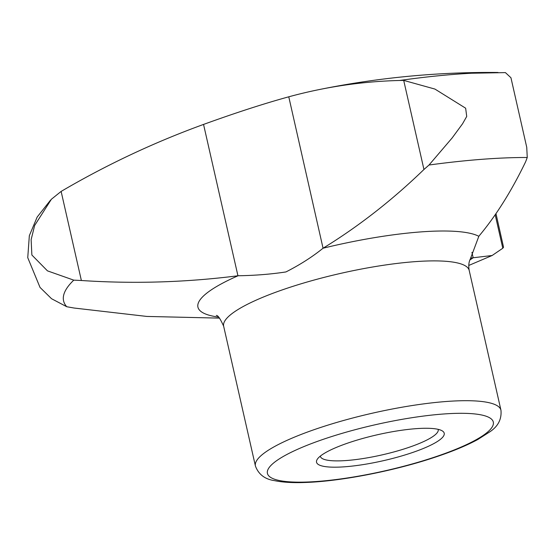 <?xml version="1.0" encoding="UTF-8"?>
<svg xmlns="http://www.w3.org/2000/svg" width="555" height="555" viewBox="0 0 555 555"><rect width="100%" height="100%" fill="white"/><g stroke="black" fill="none" stroke-linecap="round" stroke-linejoin="round"><path stroke-width="0.83" d="M219.544 318.126L146.846 316.433L74.093 308.032L66.746 306.728L51.566 298.736L40.022 287.414L27.75 257.68L29.339 235.688L37.157 217.074L50.616 200.029M527.25 157.502A276.39 56.18 167.2 0 0 429.015 165.022L452.124 137.973L462.544 123.8L466.713 116.453L465.652 108.204L434.926 89.071L403.707 80.399L399.586 80.482A265.054 53.877 167.2 0 1 471.57 73.232L505.418 72.608L510.94 77.742L526.744 147.311L527.25 157.502L525.661 161.706C511.537 191.031 495.934 215.874 478.854 236.236L470.349 258.949C468.774 261.967 468.392 265.796 469.197 270.424A125.902 25.592 167.2 0 0 340.756 273.358A125.902 25.592 167.2 0 0 223.651 326.208C220.259 318.66 217.796 315.074 216.277 315.462M471.937 252.352L473.165 257.763L492.132 255.501L502.795 248.238L503.538 247.232L495.976 213.613M497.981 72.483A856.129 856.129 0 0 0 319.028 89.612A848.068 621.295 90.1 0 0 288.773 96.806C263.972 103.619 235.57 112.825 203.546 124.424A848.068 825.341 138.7 0 0 65.99 188.589L61.126 191.413L51.4 199.245L34.646 225.476L31.129 239.67L31.871 255.016L47.459 270.861L73.773 280.143A276.39 56.18 167.2 0 0 66.746 306.728M319.028 89.612A848.068 621.295 90.1 0 1 399.586 80.482M288.773 96.806L323.052 248.224C312.312 256.909 299.943 264.811 285.943 271.936C270.889 274.232 254.932 275.502 238.088 275.759L237.935 275.779C185.765 282.405 133.575 283.98 81.37 280.504L73.773 280.143M469.884 259.997A146.763 29.831 167.2 0 0 473.131 257.756L473.165 257.763M437.527 429.209A65.469 13.306 167.2 0 0 370.796 436.334A65.469 13.306 167.2 0 0 317.307 459.228A65.469 13.306 167.2 0 0 383.318 460.706A65.469 13.306 167.2 0 0 442.21 430.846A65.469 13.306 167.2 0 0 437.527 429.209M470.647 258.117L473.131 257.756M323.156 248.161C358.62 226.391 392.219 200.168 423.951 169.49L429.015 165.022M238.088 275.759A146.763 29.831 167.2 0 0 218.531 317.099M478.805 236.298A146.763 29.831 167.2 0 0 323.052 248.224M320.311 456.127A60.433 12.286 167.2 0 0 320.346 456.314A60.433 12.286 167.2 0 0 382 454.906A60.433 12.286 167.2 0 0 438.214 429.535A60.433 12.286 167.2 0 0 438.159 429.348M469.197 270.424L500.957 410.221A125.902 25.592 167.2 0 0 372.516 413.163A125.902 25.592 167.2 0 0 255.418 466.006L223.651 326.208M203.546 124.424L237.935 275.779M430.964 458.305A115.829 23.546 167.2 0 0 442.654 414.065A115.829 23.546 167.2 0 0 267.503 470.827A115.829 23.546 167.2 0 0 430.964 458.305M495.192 214.764L502.795 248.238M403.707 80.399L423.951 169.49M61.126 191.413L81.37 280.504M468.746 265.463L492.132 255.501M500.957 410.221C501.782 419.108 498.147 426.261 490.058 431.672L477.688 439.567C465.77 445.998 450.5 452.235 431.88 458.27C391.067 471.611 338.654 481.601 304.022 482.517C292.159 482.912 282.328 482.281 274.517 480.637C264.881 479.256 258.519 474.379 255.418 466.006M526.744 147.311L510.995 77.984"/></g></svg>
